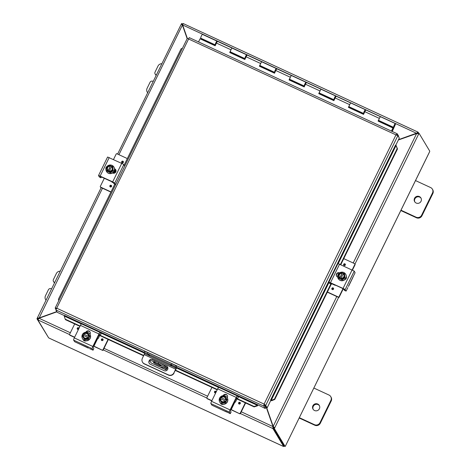 <?xml version="1.0" encoding="UTF-8"?>
<svg xmlns="http://www.w3.org/2000/svg" width="470" height="470" viewBox="0 0 470 470"><rect width="100%" height="100%" fill="white"/><g stroke="black" fill="none" stroke-linecap="round" stroke-linejoin="round"><path stroke-width="0.7" d="M54.62 282.693L54.361 282.264A2.08 2.027 149.1 0 1 53.416 279.55L56.359 273.534A4.154 4.054 149.1 0 1 60.266 271.166M46.042 300.201A4.154 4.054 149.1 0 1 45.473 295.765L48.416 289.749A2.08 2.027 149.1 0 1 51.183 288.75L51.565 288.927M54.361 282.264L54.743 282.441M53.486 281.477L53.821 282.035A2.08 2.027 -30.9 0 0 54.585 282.764M45.614 299.613L45.954 300.177A4.154 4.054 -30.9 0 0 46.007 300.265M421.067 198.217A3.643 3.554 -30.9 0 0 414.846 201.941M416.197 203.046A3.643 3.554 149.1 0 1 415.133 197.424A3.643 3.554 149.1 0 1 420.909 197.929A3.643 3.554 149.1 0 1 416.197 203.046M400.828 210.542L416.426 217.751A4.154 4.054 -30.9 0 0 421.954 215.765L432.841 193.534A4.154 4.054 -30.9 0 0 432.7 189.68L432.359 189.122A4.154 4.054 149.1 0 1 432.506 192.976L421.613 215.201A4.154 4.054 149.1 0 1 416.091 217.193L400.963 210.196M415.48 180.556L430.614 187.554A4.154 4.054 149.1 0 1 432.359 189.122M156.257 75.218L155.999 74.789A2.08 2.027 149.1 0 1 155.053 72.08L158.002 66.064A4.154 4.054 149.1 0 1 161.903 63.697M147.68 92.725A4.154 4.054 149.1 0 1 147.11 88.29L150.059 82.273A2.08 2.027 149.1 0 1 152.821 81.281L153.202 81.457M155.999 74.789L156.381 74.965M155.124 74.001L155.464 74.566A2.08 2.027 -30.9 0 0 156.222 75.288M147.257 92.144L147.592 92.702A4.154 4.054 -30.9 0 0 147.65 92.796M160.834 365.778A4.154 0.499 26.1 0 1 160.858 365.889A4.154 0.499 26.1 0 1 157.25 364.679A4.154 0.499 26.1 0 1 153.414 362.346A4.154 0.499 26.1 0 1 153.39 362.235A4.154 0.499 26.1 0 1 157.004 363.445A4.154 0.499 26.1 0 1 160.834 365.778M163.554 367.804L161.228 366.7L163.554 367.804M158.819 362.658L158.278 363.751A6.233 0.752 26.1 0 1 162.42 365.913A6.233 0.752 26.1 0 1 164.541 367.493L165.082 366.394A6.233 0.752 -153.9 0 0 162.955 364.814A6.233 0.752 -153.9 0 0 158.819 362.658L155.106 360.942A6.233 0.752 -153.9 0 0 151.375 359.462A6.233 0.752 -153.9 0 0 150.206 359.362L149.672 360.461A6.233 0.752 26.1 0 1 150.841 360.561A6.233 0.752 26.1 0 1 154.571 362.035L155.106 360.942M165.082 366.394L166.439 368.65L167.461 366.941M151.134 359.397A2.597 2.532 149.1 0 1 152.544 359.615L166.586 366.271A2.597 2.532 -30.9 0 1 167.608 367.135L167.044 368.298A2.08 0.376 -65.2 0 1 166.333 369.496A2.08 0.376 -65.2 0 1 165.939 369.796A2.08 0.376 -65.2 0 1 165.904 369.761L164.541 367.493M149.672 360.461A6.233 0.752 26.1 0 0 149.707 360.631L151.064 362.905A2.08 0.376 114.8 0 0 151.105 362.934A2.08 0.376 114.8 0 0 151.152 362.94M158.278 363.751L154.571 362.035M319.424 405.692A3.643 3.554 -30.9 0 0 313.208 409.417M314.559 410.522A3.643 3.554 149.1 0 1 313.496 404.899A3.643 3.554 149.1 0 1 319.271 405.404A3.643 3.554 149.1 0 1 314.559 410.522M299.19 418.012L314.788 425.227A4.154 4.054 -30.9 0 0 320.311 423.235L331.203 401.004A4.154 4.054 -30.9 0 0 331.056 397.156L330.721 396.592A4.154 4.054 149.1 0 1 330.868 400.446L319.976 422.677A4.154 4.054 149.1 0 1 314.454 424.669L299.325 417.671M313.843 388.032L328.971 395.029A4.154 4.054 149.1 0 1 330.721 396.592M398.349 140.001L417.501 133.233L418.006 132.105L183.13 23.518L182.66 24.986L187.319 38.328M266.308 407.431L272.947 426.425L272.841 428.528L273.375 427.43L266.373 407.461M273.082 426.654L241.286 411.791M187.195 38.587L182.366 24.734L182.724 24.011L181.626 23.506L181.297 24.181M56.811 311.569L38.904 318.02L37.306 318.031L101.191 187.618M38.434 318.543L39.039 318.249L102.489 188.217M418.688 133.11L418.041 132.135L416.614 133.157L398.507 139.678M183.1 23.518L182.53 24.599L182.795 25.216M416.755 133.386L182.66 24.986M69.542 334.534L37.953 319.935L38.986 318.261L56.946 311.792M38.581 318.736L37.953 319.935M117.623 154.084L181.261 24.181L182.413 25.075L187.16 38.657M38.411 318.595L38.058 319.306L36.96 318.801L37.312 318.09L38.411 318.572M181.261 24.181L182.366 24.722M182.084 24.793L182.413 25.075L118.922 154.683M338.635 297.381L274.721 427.847L273.188 426.337L266.631 407.584M274.368 428.564L273.276 428.053L284.027 445.995L285.125 446.5L274.368 428.564L274.721 427.847L273.622 427.342L273.188 426.337L336.779 296.535M353.205 263L416.702 133.392L418.688 133.979L354.979 264.022M418.13 132.176L417.501 133.233M273.276 428.053L273.622 427.342M417.589 133.468L417.936 132.757L419.034 133.269L418.688 133.979M419.034 133.269L429.786 151.205L429.21 152.609L285.795 445.284M36.96 318.801L48.063 336.896M273.375 427.43L272.929 428.57L240.429 413.541L245.61 402.96M272.929 428.57L283.68 446.5L283.974 445.901M37.864 319.888L48.616 337.818L49.421 338.247M283.105 446.288L283.68 446.5M285.125 446.5L285.807 445.331M153.884 360.396L152.685 359.844A2.597 2.532 -30.9 0 0 151.875 359.62M149.683 360.431A2.597 2.532 -30.9 0 0 149.254 363.375M166.451 366.042A2.597 2.532 149.1 0 1 167.208 370.049A2.597 2.532 149.1 0 1 164.183 370.671L150.277 364.244A2.597 2.532 149.1 0 1 149.977 359.838M171.95 363.692L171.415 364.791A4.154 0.499 26.1 0 1 174.17 366.23A4.154 0.499 26.1 0 1 175.586 367.281L176.127 366.189A4.154 0.499 -153.9 0 0 174.711 365.137A4.154 0.499 -153.9 0 0 171.95 363.692L147.839 352.547A4.154 0.499 -153.9 0 0 145.353 351.56A4.154 0.499 -153.9 0 0 144.572 351.495L144.037 352.594A4.154 0.499 26.1 0 0 144.055 352.706L144.472 353.892L142.375 358.31A4.154 4.054 149.1 0 0 142.516 362.164L142.657 362.394A4.154 4.054 -30.9 0 0 144.407 363.962L144.267 363.733A4.154 4.054 149.1 0 1 142.516 362.164M176.127 366.189L176.614 367.005A2.08 0.376 -65.2 0 1 176.514 367.822A2.08 0.376 -65.2 0 1 175.939 369.244L173.906 372.892L176.003 368.474L175.586 367.281M173.906 372.892A4.154 4.054 149.1 0 1 168.378 374.878L168.518 375.107A4.154 4.054 -30.9 0 0 174.041 373.121M144.037 352.594A4.154 0.499 26.1 0 1 144.813 352.659A4.154 0.499 26.1 0 1 147.298 353.646L147.839 352.547M170.927 365.102L171.856 365.678L170.927 365.102M148.673 354.815L149.595 355.385L148.673 354.815M168.378 374.878L144.267 363.733M168.518 375.107L144.407 363.962M171.415 364.791L147.298 353.646M166.586 366.271L160.076 363.257M396.862 135.166L397.232 133.791L395.975 134.89L188.582 39.004L56.706 308.191L55.196 308.097L56.012 309.46M396.662 134.872L396.11 135.119L397.232 133.791L398.672 136.188L398.46 136.611M124.145 165.076L181.132 48.751L182.43 48.31M114.792 184.17L58.403 299.272L58.791 300.688M58.85 300.565L58.403 299.272M64.32 316.516L65.424 319.653L64.32 316.516M64.278 316.099L64.496 315.44L144.184 352.283M65.383 319.236L80.106 326.045M100.304 335.386L143.761 355.473M175.498 370.149L217.357 389.501M237.556 398.842L254.082 406.48L254.129 406.897L257.472 405.816L257.431 405.399L254.082 406.48M257.431 405.399L257.648 404.74L265.268 408.495L263.829 406.103L55.842 309.941L56.706 308.191L264.099 404.077L263.758 405.951L264.369 405.005L265.803 407.402L265.268 408.495M257.472 405.816L257.484 405.798A1.751 0.317 114.8 0 0 257.842 405.052M271.531 400.757L274.762 399.465L274.433 399.147L271.202 400.44L271.531 400.757L270.761 400.393M329.047 282.311L271.178 400.428L270.579 400.082L395.499 145.13M274.433 399.147L330.821 284.05M340.433 264.434L397.168 148.626L397.491 148.943L396.11 145.471L397.168 148.626M396.11 145.471L395.487 145.113M65.424 319.653L79.947 326.368M98.782 335.075L143.603 355.802M162.373 364.479L167.285 366.747M175.339 370.472L217.199 389.824M236.034 398.531L254.129 406.897M274.762 399.465L331.215 284.233M340.826 264.61L397.491 148.943M264.369 405.005L264.24 404.306L266.049 407.314L267.148 407.819L265.709 405.428L264.099 404.077L395.975 134.89L397.879 135.636L399.312 138.033L395.752 145.295M267.148 407.819L270.773 400.411L270.579 400.088M257.648 404.74L176.638 367.281M64.466 315.664L57.275 312.339L55.842 309.941M56.335 308.514L56.847 308.426L56.377 308.743M396.78 135.131L397.732 135.571M188.188 38.769L187.342 38.299L188.582 39.004L189.216 37.624M187.336 38.299L55.201 308.014L56.294 308.608M187.383 38.317L188.435 38.869M264.61 404.917L265.709 405.428L397.879 135.636M263.758 405.951L264.099 404.077M392.256 131.477L395.129 125.008A2.08 0.376 114.8 0 0 395.387 123.592A2.08 0.376 114.8 0 0 394.829 124.121A2.08 0.376 114.8 0 0 393.842 126.119A2.08 0.376 114.8 0 0 393.649 127.364A2.08 0.376 114.8 0 0 394.036 127.07L394.953 124.532L393.789 127.905L378.949 121.049L378.779 121.413M216.629 42.136L215.795 43.945M215.918 44.004L215.677 44.615A2.08 0.376 -65.2 0 1 215.289 44.903A2.08 0.376 -65.2 0 1 215.489 43.657A2.08 0.376 -65.2 0 1 216.476 41.666A2.08 0.376 -65.2 0 1 217.034 41.131A2.08 0.376 -65.2 0 1 216.899 42.212M217.034 41.131L202.494 34.41A2.08 0.376 114.8 0 0 201.936 34.939A2.08 0.376 114.8 0 0 200.949 36.936A2.08 0.376 114.8 0 0 200.749 38.182L215.289 44.903M364.297 112.606L364.062 113.211A2.08 0.376 -65.2 0 1 363.674 113.505A2.08 0.376 -65.2 0 1 363.874 112.26A2.08 0.376 -65.2 0 1 364.855 110.262A2.08 0.376 -65.2 0 1 365.419 109.733A2.08 0.376 -65.2 0 1 365.278 110.814M391.628 131.189L393.09 128.069L378.097 121.096L379.366 118.393A2.08 0.376 -65.2 0 1 380.553 116.73L366.012 110.009A2.08 0.376 114.8 0 0 364.826 111.666L363.557 114.375L348.423 107.377L349.692 104.669A2.08 0.376 -65.2 0 1 350.879 103.012A2.08 0.376 114.8 0 0 350.315 103.541A2.08 0.376 114.8 0 0 349.328 105.538A2.08 0.376 114.8 0 0 349.134 106.784A2.08 0.376 -65.2 0 1 349.069 106.608L349.004 106.578M395.387 123.592L380.553 116.73A2.08 0.376 114.8 0 0 379.995 117.259A2.08 0.376 114.8 0 0 379.008 119.257A2.08 0.376 114.8 0 0 378.808 120.502A2.08 0.376 -65.2 0 1 378.744 120.332L378.679 120.302M334.622 98.882L334.387 99.493A2.08 0.376 -65.2 0 1 334 99.787A2.08 0.376 -65.2 0 1 334.194 98.541A2.08 0.376 -65.2 0 1 335.18 96.544A2.08 0.376 -65.2 0 1 335.739 96.015A2.08 0.376 -65.2 0 1 335.603 97.096M365.419 109.733L336.332 96.285A2.08 0.376 114.8 0 0 335.151 97.948L333.876 100.656L318.742 93.659L320.017 90.951A2.08 0.376 -65.2 0 1 321.198 89.288A2.08 0.376 114.8 0 0 320.64 89.823A2.08 0.376 114.8 0 0 319.653 91.815A2.08 0.376 114.8 0 0 319.453 93.066A2.08 0.376 -65.2 0 1 319.389 92.89L319.33 92.86M304.948 85.164L304.707 85.775A2.08 0.376 -65.2 0 1 304.319 86.069A2.08 0.376 -65.2 0 1 304.519 84.817A2.08 0.376 -65.2 0 1 305.506 82.826A2.08 0.376 -65.2 0 1 306.064 82.291A2.08 0.376 -65.2 0 1 305.923 83.372M335.739 96.015L306.657 82.567A2.08 0.376 114.8 0 0 305.477 84.23L304.202 86.932L289.068 79.935L290.343 77.233A2.08 0.376 -65.2 0 1 291.523 75.57A2.08 0.376 114.8 0 0 290.965 76.099A2.08 0.376 114.8 0 0 289.978 78.096A2.08 0.376 114.8 0 0 289.779 79.342A2.08 0.376 -65.2 0 1 289.714 79.166L289.649 79.142M275.267 71.446L275.032 72.051A2.08 0.376 -65.2 0 1 274.644 72.345A2.08 0.376 -65.2 0 1 274.844 71.099A2.08 0.376 -65.2 0 1 275.831 69.102A2.08 0.376 -65.2 0 1 276.389 68.573A2.08 0.376 -65.2 0 1 276.248 69.654M306.064 82.291L276.983 68.849A2.08 0.376 114.8 0 0 275.796 70.506L274.527 73.214L259.393 66.217L260.662 63.509A2.08 0.376 -65.2 0 1 261.849 61.852A2.08 0.376 114.8 0 0 261.285 62.381A2.08 0.376 114.8 0 0 260.304 64.378A2.08 0.376 114.8 0 0 260.104 65.624A2.08 0.376 -65.2 0 1 260.039 65.448L259.975 65.418M245.593 57.722L245.358 58.333A2.08 0.376 -65.2 0 1 244.97 58.627A2.08 0.376 -65.2 0 1 245.164 57.381A2.08 0.376 -65.2 0 1 246.151 55.384A2.08 0.376 -65.2 0 1 246.715 54.855A2.08 0.376 -65.2 0 1 246.574 55.936M276.389 68.573L247.308 55.125A2.08 0.376 114.8 0 0 246.121 56.788L244.852 59.496L229.713 52.499L230.987 49.791A2.08 0.376 -65.2 0 1 232.168 48.128A2.08 0.376 114.8 0 0 231.61 48.663A2.08 0.376 114.8 0 0 230.623 50.654A2.08 0.376 114.8 0 0 230.429 51.9A2.08 0.376 -65.2 0 1 230.365 51.729L230.3 51.7M365.014 110.738L364.174 112.547M335.333 97.014L334.499 98.829M305.659 83.296L304.824 85.105M275.984 69.578L275.144 71.387M246.309 55.854L245.469 57.669M378.908 121.148L393.789 127.905M349.433 106.919L349.098 107.695M319.753 93.201L319.424 93.971M290.078 79.483L289.749 80.252M260.404 65.759L260.075 66.534M230.729 52.041L230.394 52.81M201.048 38.323L200.719 39.092M393.743 128.01L392.086 131.4M230.083 52.164L230.588 52.399M259.757 65.882L260.262 66.117M289.432 79.6L289.943 79.835M319.112 93.324L319.618 93.559M348.787 107.043L349.292 107.278M378.462 120.761L378.967 120.996M379.108 120.643L378.949 121.049M394.436 126.042L394.142 125.907M378.761 120.132L378.268 121.178M349.081 106.414L348.593 107.46M319.406 92.69L318.913 93.736M289.732 78.972L289.238 80.017M260.057 65.254L259.563 66.294M230.376 51.53L229.889 52.575M246.715 54.855L217.628 41.407A2.08 0.376 114.8 0 0 216.447 43.07L215.172 45.772L200.038 38.775L198.557 41.924M391.451 131.107L392.932 127.958M105.909 168.983A2.338 2.28 149.1 0 1 107.013 166.451M101.473 176.908L100.962 177.778L99.411 177.055L98.53 175.592L98.912 175.569L112.677 181.855L114.762 183.1L115.644 184.563L114.116 183.858M124.72 166.11L123.134 164.048L107.595 157.015L98.524 175.539M115.685 184.563L114.104 183.858L112.947 182.254L100.175 176.397M99.411 177.055L100.962 177.778L100.151 176.438M115.832 169.946A2.338 2.28 -30.9 0 0 114.95 169.224L114.574 169.047M114.551 168.806L114.756 168.9A2.338 2.28 149.1 0 1 115.438 172.508A2.338 2.28 149.1 0 1 112.718 173.066L112.512 172.972M106.332 167.449A4.324 4.218 149.1 0 1 113.899 167.009A4.324 4.218 149.1 0 1 110.35 173.471A4.324 4.218 149.1 0 1 106.332 167.449M113.946 167.085A4.324 4.218 149.1 0 1 110.444 173.624A4.324 4.218 149.1 0 1 106.531 171.532M112.847 166.674A4.406 0.429 84.9 0 0 112.929 168.366A4.406 0.429 84.9 0 0 113.094 170.199L112.847 166.674A4.406 0.535 26.1 0 0 111.76 166.127A5.364 0.975 114.8 0 0 111.731 166.174L109.398 171.062M111.449 166.744A2.491 2.432 149.1 0 1 109.34 171.051L109.063 171.621A5.364 0.975 114.8 0 0 109.04 171.685L107.924 171.168A5.364 0.975 -65.2 0 1 107.947 171.104L110.615 165.663A5.364 0.975 -65.2 0 1 110.65 165.61L108.106 171.474M110.832 165.922L111.666 166.304M109.063 171.621A3.12 3.043 -30.9 0 0 111.731 166.174M113.094 170.199A4.406 0.958 145.4 0 0 111.566 171.145A4.406 0.958 145.4 0 0 110.127 172.232A4.406 0.535 -153.9 0 0 109.04 171.685M107.924 171.168A4.406 0.535 -153.9 0 0 106.913 170.751A4.406 0.429 -95.1 0 1 106.749 168.918A3.12 3.043 -30.9 0 0 107.947 171.104M113.405 170.716L110.438 172.754L107.225 171.268L106.913 170.751M110.438 172.754L110.127 172.232M110.374 166.292A2.491 2.432 -30.9 0 0 107.718 169.952M111.995 167.391A2.491 2.432 -30.9 0 0 111.484 166.803M110.615 165.663A3.12 3.043 -30.9 0 0 106.749 168.918A4.406 0.429 -95.1 0 1 106.666 167.226A4.406 0.958 -34.6 0 1 108.112 166.139A4.406 0.958 -34.6 0 1 109.633 165.193A4.406 0.535 26.1 0 1 110.65 165.61M108.229 170.534A2.491 2.432 149.1 0 1 110.338 166.233M112.741 173.078A4.154 4.054 -30.9 0 0 114.574 169.112M112.865 173.125A4.154 4.054 -30.9 0 0 114.61 169.065M100.48 187.13A0.499 0.488 -30.9 0 0 100.733 187.407L100.539 187.084A0.499 0.488 149.1 0 1 100.31 186.431L104.328 178.23M113.499 159.512L116.213 153.978A0.499 0.488 149.1 0 1 116.871 153.737L127.329 158.572M111.772 181.667A0.499 0.488 -30.9 0 0 112.042 182.172L113.493 182.842M110.315 186.925A0.917 0.893 149.1 0 1 110.05 185.515A0.917 0.893 149.1 0 1 111.502 185.638A0.917 0.893 149.1 0 1 110.315 186.925M122.112 162.843A0.917 0.893 149.1 0 1 121.848 161.433A0.917 0.893 149.1 0 1 123.299 161.557A0.917 0.893 149.1 0 1 122.112 162.843M115.879 170.058L115.103 171.644M114.621 172.625L114.345 173.183M114.739 173.03L116.002 170.451M100.733 187.407L110.902 192.107M100.539 187.084L110.996 191.919M346.308 276.654A2.338 2.28 149.1 0 1 344.827 279.674M352.553 277.911L355.091 272.753L354.239 271.096L337.995 263.535L328.918 282.059L344.457 289.091L346.038 291.083L344.504 290.378L343.347 288.774L330.575 282.916M353.405 276.26L348.464 286.254M347.865 287.564L346.143 291.018L344.504 290.378M331.873 283.428L331.362 284.297L330.551 282.958M329.805 283.575L331.362 284.297L329.805 283.575L328.918 282.059M339.358 273.023A2.338 2.28 -30.9 0 0 336.673 276.289M337.677 277.071L337.548 277.012A2.338 2.28 149.1 0 1 336.867 273.405A2.338 2.28 149.1 0 1 339.593 272.847L339.593 272.847M345.785 278.152A4.324 4.218 149.1 0 1 338.218 278.593A4.324 4.218 149.1 0 1 341.766 272.13A4.324 4.218 149.1 0 1 345.785 278.152M345.679 274.227A4.324 4.218 149.1 0 1 342.178 280.76A4.324 4.218 149.1 0 1 338.265 278.669M339.657 278.311A5.364 0.975 -65.2 0 1 339.681 278.246L342.348 272.8A5.364 0.975 -65.2 0 1 342.383 272.753L339.845 278.616L339.657 278.311A4.406 0.535 -153.9 0 0 338.647 277.887A4.406 0.429 -95.1 0 1 338.482 276.055A3.12 3.043 -30.9 0 0 339.681 278.246M344.581 273.816A4.406 0.429 84.9 0 0 344.663 275.502A4.406 0.429 84.9 0 0 344.827 277.335L344.581 273.816A4.406 0.535 26.1 0 0 343.494 273.264A5.364 0.975 114.8 0 0 343.464 273.311L343.182 273.881A2.491 2.432 149.1 0 1 341.073 278.187L340.797 278.757A5.364 0.975 114.8 0 0 340.774 278.822L339.845 278.616M343.182 273.881L341.132 278.199M342.565 273.058L343.4 273.44M342.348 272.8A3.12 3.043 -30.9 0 0 339.845 273.276A4.406 0.958 -34.6 0 1 341.373 272.33A4.406 0.535 26.1 0 1 342.383 272.753M340.797 278.757A3.12 3.043 -30.9 0 0 343.464 273.311M343.729 274.527A2.491 2.432 -30.9 0 0 343.218 273.94M342.107 273.428A2.491 2.432 -30.9 0 0 339.452 277.089M339.963 277.676A2.491 2.432 149.1 0 1 342.072 273.37M339.845 273.276A3.12 3.043 -30.9 0 0 338.482 276.055A4.406 0.429 -95.1 0 1 338.4 274.363A4.406 0.958 -34.6 0 1 339.845 273.276M344.827 277.335A4.406 0.958 145.4 0 0 343.3 278.281A4.406 0.958 145.4 0 0 341.86 279.374A4.406 0.535 -153.9 0 0 340.774 278.822M345.139 277.852L342.172 279.891L341.86 279.374M342.172 279.891L338.958 278.404L338.647 277.887M345.362 279.421A4.154 4.054 -30.9 0 0 346.343 276.754M345.662 279.198A4.154 4.054 -30.9 0 0 345.979 278.657M343.294 288.739A4.154 0.758 -65.2 0 1 343.065 289.22L339.199 297.111L339.005 296.787A0.499 0.488 149.1 0 1 338.341 297.028L327.42 291.976M343.752 258.635L354.674 263.682A0.499 0.488 149.1 0 1 354.903 264.334L355.097 264.657A0.499 0.488 -30.9 0 0 355.079 264.193L354.885 263.87M338.341 297.028L338.535 297.351A0.499 0.488 -30.9 0 0 339.199 297.111M331.726 283.733L335.01 285.255A0.499 0.488 -30.9 0 0 335.586 285.143M345.286 264.193A0.917 0.893 -30.9 0 0 344.904 263.846A0.917 0.893 149.1 0 1 345.162 265.256A0.917 0.893 149.1 0 1 343.717 265.127A0.917 0.893 149.1 0 1 344.898 263.84A0.917 0.893 -30.9 0 0 343.717 265.133M333.488 288.274A0.917 0.893 -30.9 0 0 333.107 287.928A0.917 0.893 149.1 0 1 333.365 289.338A0.917 0.893 149.1 0 1 331.92 289.209A0.917 0.893 149.1 0 1 333.101 287.922A0.917 0.893 -30.9 0 0 331.92 289.214M338.535 297.351L327.326 292.17M339.005 296.787L343.018 288.592M355.097 264.657L352.477 270.003M352.195 269.868L354.903 264.334M83.213 339.593A2.338 2.28 -30.9 0 0 83.378 340.057M86.092 340.832A2.338 2.28 149.1 0 1 83.067 339.434M93.8 348.646L93.054 350.179L92.179 348.705A2.08 0.376 -65.2 0 1 92.279 347.888A2.08 0.376 -65.2 0 1 92.849 346.466L98.976 333.959A2.08 0.376 -65.2 0 1 99.687 332.76A2.08 0.376 -65.2 0 1 100.087 332.46A2.08 0.376 -65.2 0 1 100.122 332.49L100.997 333.953L100.245 335.51L98.859 334.922M81.574 323.918A2.08 0.376 114.8 0 0 81.539 323.883A2.08 0.376 114.8 0 0 81.14 324.183A2.08 0.376 114.8 0 0 80.429 325.381L74.301 337.889A2.08 0.376 114.8 0 0 73.731 339.311A2.08 0.376 114.8 0 0 73.631 340.127L74.677 341.719L88.495 348.164M88.348 347.906L78.173 343.353M99.399 334.141L93.06 346.884L93.806 348.623M93.812 348.64L93.054 350.179L89.494 348.587M99.44 334.164L100.239 335.498M90.093 332.108A2.338 2.28 -30.9 0 0 86.298 332.19M85.904 332.208L85.916 332.178A2.338 2.28 149.1 0 1 90.005 331.943A2.338 2.28 149.1 0 1 90.087 334.105L89.987 334.311M84.336 340.286A4.324 4.218 149.1 0 1 83.073 333.612A4.324 4.218 149.1 0 1 89.929 334.211A4.324 4.218 149.1 0 1 84.336 340.286M89.976 334.288A4.324 4.218 149.1 0 1 84.43 340.445A4.324 4.218 149.1 0 1 82.561 338.735M83.36 334.011A5.364 0.646 26.1 0 1 83.413 334.029L88.865 336.549A5.364 0.646 26.1 0 1 88.924 336.579L83.36 334.011A4.406 0.799 -65.2 0 1 83.913 333.024A4.406 0.864 -4 0 1 85.658 332.795A3.12 3.043 -30.9 0 0 83.413 334.029M82.867 335.139A5.364 0.646 -153.9 0 0 82.82 335.122A4.406 0.799 -65.2 0 0 82.344 336.232L83.296 337.607A3.12 3.043 -30.9 0 0 88.319 337.66L87.749 337.395A2.491 2.432 149.1 0 1 83.443 335.404L82.867 335.139A3.12 3.043 -30.9 0 0 83.296 337.607L84.336 339.123A4.406 0.864 176 0 1 86.081 338.894A4.406 0.864 176 0 1 87.908 338.805A4.406 0.799 114.8 0 1 88.383 337.695A5.364 0.646 -153.9 0 0 88.319 337.66M87.725 337.425L83.443 335.404M89.112 336.89L88.566 338.001L88.383 337.695M83.09 335.239L83.548 334.317M88.865 336.549A3.12 3.043 -30.9 0 0 88.436 334.082L89.476 335.598A4.406 0.799 114.8 0 0 88.924 336.579M89.476 335.598L89.788 336.115L88.219 339.322L87.908 338.805M83.478 335.463A2.491 2.432 -30.9 0 0 83.748 337.154M88.025 334.593A2.491 2.432 -30.9 0 0 84.018 334.352M83.983 334.293A2.491 2.432 149.1 0 1 88.295 336.285M88.436 334.082A3.12 3.043 -30.9 0 0 85.658 332.795A4.406 0.864 -4 0 1 87.485 332.707L88.436 334.082M88.219 339.322L84.647 339.64L84.336 339.123M84.647 339.64L82.344 336.232M84.048 340.245A4.154 4.054 -30.9 0 0 85.74 340.938M93.477 345.908L102.507 350.326A0.499 0.488 -30.9 0 0 103.171 350.085L108.359 339.505M93.953 346.137L97.584 338.729L97.108 338.5M102.507 350.326L94.605 346.672A4.154 0.499 26.1 0 1 93.389 346.079M206.794 397.99L102.977 349.762A0.499 0.488 149.1 0 1 102.313 350.003M69.76 335.028A0.499 0.488 -30.9 0 0 70.012 335.304L69.819 334.981A0.499 0.488 149.1 0 1 69.589 334.329L74.683 323.936M97.59 338.729A0.499 0.488 -30.9 0 0 98.254 338.494L99.716 335.51M103.024 340.098A0.917 0.893 149.1 0 1 101.426 340.192A0.917 0.893 149.1 0 1 102.178 338.823A0.917 0.893 149.1 0 1 103.024 340.098M78.467 329.388A0.917 0.893 149.1 0 1 77.28 328.195A0.917 0.893 149.1 0 1 78.984 328.342M69.819 334.981L74.636 337.207M102.977 349.762L108.071 339.369M74.542 337.395L70.012 335.304M220.465 403.048A2.338 2.28 -30.9 0 0 220.636 403.513M223.344 404.288A2.338 2.28 149.1 0 1 220.318 402.89M225.6 411.362L230.218 413.629L231.058 412.078L230.306 413.635L229.43 412.161A2.08 0.376 -65.2 0 1 229.53 411.344A2.08 0.376 -65.2 0 1 230.106 409.922L236.234 397.414A2.08 0.376 -65.2 0 1 236.939 396.216A2.08 0.376 -65.2 0 1 237.338 395.916A2.08 0.376 -65.2 0 1 237.374 395.946L238.249 397.409L237.497 398.965L236.11 398.378M218.826 387.374A2.08 0.376 114.8 0 0 218.791 387.339A2.08 0.376 114.8 0 0 218.391 387.638A2.08 0.376 114.8 0 0 217.686 388.837L211.559 401.345A2.08 0.376 114.8 0 0 210.983 402.767A2.08 0.376 114.8 0 0 210.883 403.583L211.929 405.175L225.753 411.62M236.651 397.596L230.312 410.339L231.058 412.078M236.692 397.62L237.491 398.954M238.237 397.432L237.497 398.965M227.351 395.564A2.338 2.28 -30.9 0 0 223.55 395.646M223.156 395.664L223.168 395.634A2.338 2.28 149.1 0 1 227.257 395.399A2.338 2.28 149.1 0 1 227.339 397.561L227.239 397.767M221.587 403.742A4.324 4.218 149.1 0 1 220.324 397.068A4.324 4.218 149.1 0 1 227.18 397.667A4.324 4.218 149.1 0 1 221.587 403.742M227.227 397.743A4.324 4.218 149.1 0 1 221.681 403.9A4.324 4.218 149.1 0 1 219.813 402.191M220.612 397.467A5.364 0.646 26.1 0 1 220.665 397.485L226.117 400.005A5.364 0.646 26.1 0 1 226.182 400.035L220.612 397.467A4.406 0.799 -65.2 0 1 221.164 396.48A4.406 0.864 -4 0 1 222.909 396.251A3.12 3.043 -30.9 0 0 220.665 397.485M220.119 398.595A5.364 0.646 -153.9 0 0 220.072 398.578A4.406 0.799 -65.2 0 0 219.596 399.688L220.547 401.063A3.12 3.043 -30.9 0 0 225.571 401.116L225.001 400.851A2.491 2.432 149.1 0 1 220.694 398.86L220.119 398.595A3.12 3.043 -30.9 0 0 220.547 401.063L221.593 402.579A4.406 0.864 176 0 1 223.332 402.349A4.406 0.864 176 0 1 225.159 402.261A4.406 0.799 114.8 0 1 225.635 401.151A5.364 0.646 -153.9 0 0 225.571 401.116M224.977 400.881L220.694 398.86M226.364 400.34L225.817 401.456L225.635 401.151M220.342 398.695L220.8 397.773M226.117 400.005A3.12 3.043 -30.9 0 0 225.688 397.538L226.728 399.054A4.406 0.799 114.8 0 0 226.182 400.035M226.728 399.054L227.039 399.571L225.471 402.778L225.159 402.261M220.73 398.918A2.491 2.432 -30.9 0 0 221 400.61M225.277 398.043A2.491 2.432 -30.9 0 0 221.27 397.808M221.235 397.743A2.491 2.432 149.1 0 1 225.547 399.741M225.688 397.538A3.12 3.043 -30.9 0 0 222.909 396.251A4.406 0.864 -4 0 1 224.736 396.163L225.688 397.538M225.471 402.778L221.905 403.096L221.593 402.579M221.905 403.096L219.596 399.688M221.3 403.701A4.154 4.054 -30.9 0 0 222.992 404.394M230.729 409.364L239.759 413.782A0.499 0.488 -30.9 0 0 240.423 413.541L240.229 413.218A0.499 0.488 149.1 0 1 239.565 413.459M236.968 398.965L235.505 401.95A0.499 0.488 -30.9 0 1 234.841 402.185L234.36 401.956M239.759 413.782L231.863 410.128A4.154 0.499 26.1 0 1 230.641 409.535M207.017 398.484A0.499 0.488 -30.9 0 0 207.264 398.76L207.07 398.437A0.499 0.488 149.1 0 1 206.847 397.785L211.935 387.392M240.282 403.554A0.917 0.893 149.1 0 1 238.678 403.648A0.917 0.893 149.1 0 1 239.43 402.279A0.917 0.893 149.1 0 1 240.282 403.554M215.724 392.844A0.917 0.893 149.1 0 1 214.537 391.651A0.917 0.893 149.1 0 1 216.235 391.798M207.07 398.437L211.888 400.663M240.229 413.218L245.322 402.825M211.794 400.851L207.264 398.76M416.091 217.193L416.426 217.751M432.506 192.976L432.841 193.534M421.954 215.765L421.613 215.201M165.904 369.761L151.064 362.905M166.991 367.898L165.593 367.252M314.454 424.669L314.788 425.227M330.868 400.446L331.203 401.004M320.311 423.235L319.976 422.677M38.986 318.261L70.359 332.766M104.035 348.335L207.611 396.222M49.227 338.159L283.157 446.312M285.748 445.378L429.245 152.462M144.19 354.609L175.721 369.185M170.228 364.861L171.85 365.66M147.968 354.574L149.595 355.367M176.056 368.063L144.525 353.487M257.442 405.381L237.497 396.157M218.597 387.421L176.473 367.945M144.267 353.052L100.245 332.701M81.345 323.965L64.29 316.081M396.087 145.459L338.247 263.529M394.5 125.096L394.823 125.243M349.228 107.43L363.68 114.11M319.553 93.706L334.005 100.386M289.878 79.988L304.325 86.668M260.204 66.27L274.65 72.95M230.523 52.546L244.976 59.226M200.849 38.828L215.301 45.508M215.348 45.408L200.896 38.722M245.023 59.126L230.57 52.446M274.697 72.85L260.245 66.164M304.372 86.568L289.92 79.888M334.053 100.286L319.6 93.606M363.727 114.01L349.275 107.325M379.366 118.393L364.826 111.666M349.692 104.669L335.151 97.948M320.017 90.951L305.477 84.23M290.343 77.233L275.796 70.506M260.662 63.509L246.121 56.788M230.987 49.791L216.447 43.07M121.754 163.331L112.677 181.855M100.151 176.062L109.228 157.538M114.762 183.1L123.839 164.576M114.756 168.9L114.95 169.224M111.502 185.644A0.917 0.893 -30.9 0 0 109.904 185.738A0.917 0.893 -30.9 0 0 109.933 186.584M111.237 186.408A0.535 0.517 149.1 0 1 110.532 186.661A0.535 0.517 149.1 0 1 110.285 185.967A0.535 0.517 149.1 0 1 110.996 185.715A0.535 0.517 149.1 0 1 111.237 186.408M123.299 161.562A0.917 0.893 -30.9 0 0 121.701 161.657A0.917 0.893 -30.9 0 0 121.73 162.503M123.034 162.326A0.535 0.517 149.1 0 1 122.329 162.579A0.535 0.517 149.1 0 1 122.083 161.886A0.535 0.517 149.1 0 1 122.793 161.633A0.535 0.517 149.1 0 1 123.034 162.326M330.551 282.582L339.628 264.058M345.162 289.62L354.239 271.096M352.153 269.851L343.077 288.374M344.069 264.516A0.535 0.517 149.1 0 1 344.78 264.263A0.535 0.517 149.1 0 1 345.021 264.957A0.535 0.517 149.1 0 1 344.316 265.209A0.535 0.517 149.1 0 1 344.069 264.516M332.272 288.598A0.535 0.517 149.1 0 1 332.983 288.345A0.535 0.517 149.1 0 1 333.224 289.038A0.535 0.517 149.1 0 1 332.513 289.291A0.535 0.517 149.1 0 1 332.272 288.598M80.429 325.381L98.976 333.959M73.631 340.127L92.179 348.705M92.849 346.466L74.301 337.889M102.995 339.258A0.917 0.893 -30.9 0 0 101.397 339.352A0.917 0.893 -30.9 0 0 101.426 340.198M102.489 339.328A0.535 0.517 149.1 0 1 102.73 340.022A0.535 0.517 149.1 0 1 102.025 340.274A0.535 0.517 149.1 0 1 101.784 339.581A0.535 0.517 149.1 0 1 102.489 339.328M78.884 328.107A0.917 0.893 -30.9 0 0 77.286 328.201A0.917 0.893 -30.9 0 0 77.315 329.047M78.378 328.178A0.535 0.517 149.1 0 1 78.619 328.871A0.535 0.517 149.1 0 1 77.914 329.123A0.535 0.517 149.1 0 1 77.673 328.43A0.535 0.517 149.1 0 1 78.378 328.178M217.686 388.837L236.234 397.414M210.883 403.583L229.43 412.161M226.751 412.043L215.425 406.809M230.106 409.922L211.559 401.345M231.205 409.593L234.836 402.185M240.246 402.714A0.917 0.893 -30.9 0 0 238.648 402.808A0.917 0.893 -30.9 0 0 238.684 403.654M239.741 402.784A0.535 0.517 149.1 0 1 239.982 403.477A0.535 0.517 149.1 0 1 239.277 403.73A0.535 0.517 149.1 0 1 239.036 403.037A0.535 0.517 149.1 0 1 239.741 402.784M216.135 391.563A0.917 0.893 -30.9 0 0 214.537 391.657A0.917 0.893 -30.9 0 0 214.567 392.503M215.63 391.633A0.535 0.517 149.1 0 1 215.871 392.327A0.535 0.517 149.1 0 1 215.166 392.579A0.535 0.517 149.1 0 1 214.925 391.886A0.535 0.517 149.1 0 1 215.63 391.633M165.939 369.796L151.105 362.934M182.613 24.634L182.9 23.929M38.293 319.165L38.493 318.813M283.116 446.312L49.326 338.218M397.179 133.756L189.234 37.618M363.674 113.505L348.946 106.696M393.649 127.364L378.626 120.42M334 99.787L319.271 92.978M304.319 86.069L289.596 79.26M274.644 72.345L259.922 65.536M244.97 58.627L230.241 51.818M364.373 112.641L364.08 112.5M305.018 85.199L304.724 85.064M394.43 125.226L394.271 125.572M365.255 110.85L364.914 110.691M335.58 97.131L335.239 96.973M305.905 83.407L305.565 83.255M276.231 69.689L275.884 69.531M246.55 55.971L246.209 55.812M216.876 42.247L216.535 42.094M115.209 169.364L115.062 171.233L113.822 173.271M113.658 173.277L115.156 169.335M113.511 173.271L114.98 170.957L115.109 169.306M115.256 169.394L113.993 173.254M115.297 169.423L115.209 171.286L114.157 173.23M112.894 173.136L114.557 170.657M100.327 186.895L100.521 187.219M352.817 277.617L348.499 286.436M100.997 333.97L100.245 335.51M100.087 332.46L81.539 323.883M90.099 334.088L89.141 333.259M69.801 335.116L69.607 334.793M237.338 395.916L218.791 387.339M227.351 397.544L226.393 396.715M207.059 398.572L206.865 398.249"/></g></svg>
